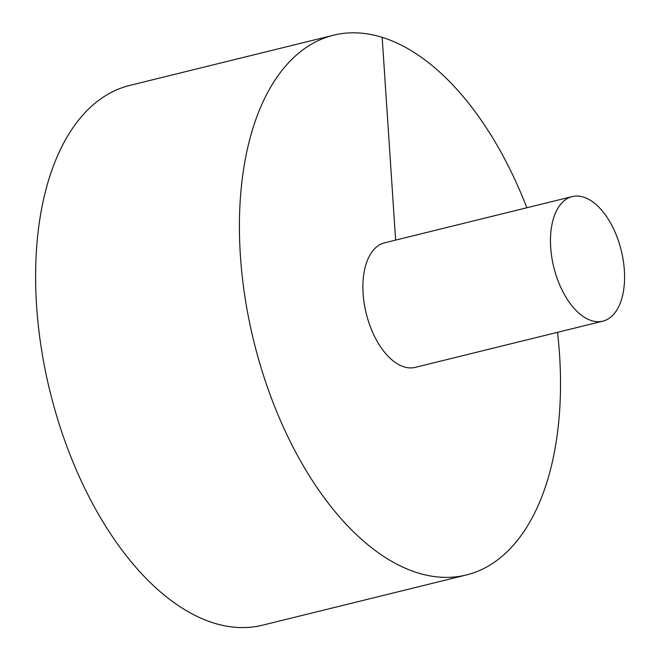 <?xml version="1.0" encoding="UTF-8"?>
<svg xmlns="http://www.w3.org/2000/svg" width="660" height="660" viewBox="0 0 660 660"><rect width="100%" height="100%" fill="white"/><g stroke="black" fill="none" stroke-linecap="round" stroke-linejoin="round"><path stroke-width="0.99" d="M526.837 207.768A277.926 150.554 76.2 0 0 333.457 35.227L129.665 85.437A277.926 150.554 76.2 0 0 49.962 391.314A277.926 150.554 76.2 0 0 262.639 625.16L466.43 574.951A277.926 150.554 76.2 0 0 559.548 354.692A277.926 150.554 76.2 0 0 557.527 332.318M333.457 35.227A277.926 150.554 76.2 0 0 253.762 341.104A277.926 150.554 76.2 0 0 466.43 574.951M572.179 196.597L384.599 242.814A64.135 34.741 76.2 0 0 364.213 303.501A64.135 34.741 76.2 0 0 404.044 366.869A64.135 34.741 76.2 0 0 415.288 367.364L602.861 321.148A64.135 34.741 76.2 0 0 624.352 270.32A64.135 34.741 76.2 0 0 572.179 196.597A64.135 34.741 76.2 0 0 553.781 267.185A64.135 34.741 76.2 0 0 602.861 321.148M382.165 37.397L395.629 240.1"/></g></svg>
